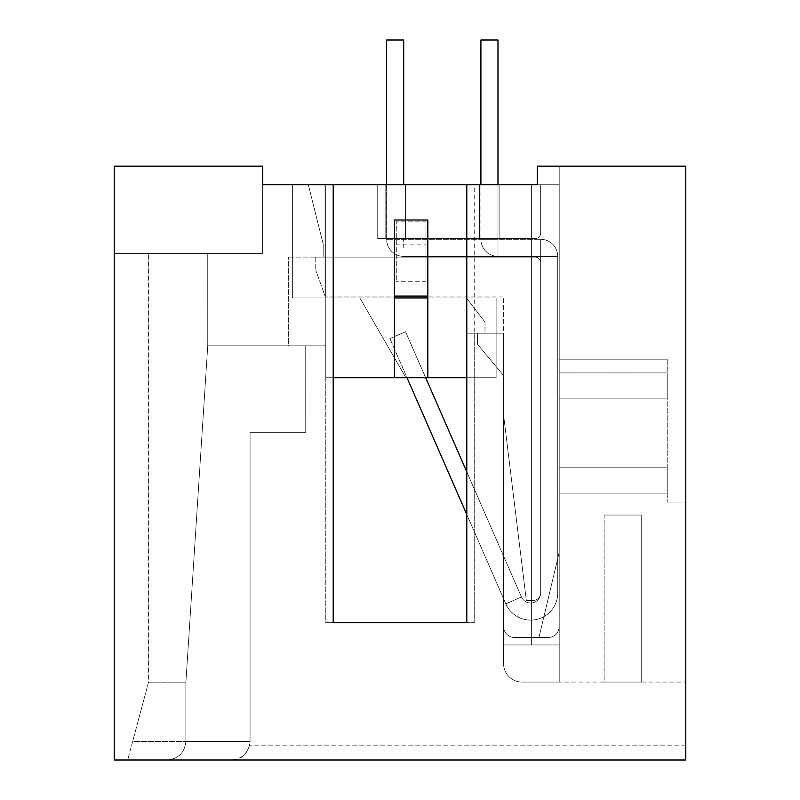 <?xml version="1.0" encoding="UTF-8"?>
<svg xmlns="http://www.w3.org/2000/svg" width="800" height="800" viewBox="0 0 800 800"><rect width="100%" height="100%" fill="white"/><g stroke="black" fill="none" stroke-linecap="round" stroke-linejoin="round"><path stroke-width="0.6" stroke-dasharray="4 3" d="M480.91 184.74L480.91 239.3A17.07 17.07 0 0 0 497.98 256.37L540.66 256.37L540.66 247.84L540.66 256.37L557.73 256.37A17.07 17.07 0 0 0 540.66 239.3L540.66 256.37L540.66 247.84L540.66 256.37L557.73 256.37A17.07 17.07 0 0 0 540.66 239.3L540.66 256.37L557.73 256.37L557.73 592.99L540.66 592.99L540.66 262.68A5.57 5.57 0 0 0 535.09 257.11L325.03 257.11L325.03 296.08L325.03 184.74L472 184.74L325.03 184.74L325.03 296.08L325.03 184.74L377.73 184.74L325.03 184.74L325.03 257.11L325.03 184.74L325.03 257.11L535.09 257.11A5.57 5.57 0 0 1 540.66 262.68A5.57 5.57 0 0 0 535.09 257.11A5.57 5.57 0 0 1 540.66 262.68L540.66 592.99A7.42 7.42 0 0 1 533.24 600.41A7.42 7.42 0 0 0 540.66 592.99A7.42 7.42 0 0 1 533.24 600.41L526.33 600.41L533.24 600.41L526.33 600.41L503.55 414.85L526.33 600.41L503.55 414.85L503.55 626.39A11.13 11.13 0 0 0 514.68 637.53A11.13 11.13 0 0 1 503.55 626.39A11.13 11.13 0 0 0 514.68 637.53L548.08 637.53A11.13 11.13 0 0 0 559.22 626.39A11.13 11.13 0 0 1 548.08 637.53L514.68 637.53A11.13 11.13 0 0 1 503.55 626.39L503.55 414.85L503.55 626.39A11.13 11.13 0 0 0 514.68 637.53L548.08 637.53A11.13 11.13 0 0 0 559.22 626.39L559.22 184.74L559.22 626.39A11.13 11.13 0 0 1 548.08 637.53A11.13 11.13 0 0 0 559.22 626.39L559.22 184.74L540.66 184.74L540.66 232.99A5.57 5.57 0 0 1 535.09 238.56L377.73 238.56L377.73 184.74L325.03 184.74L325.03 257.11L315.75 257.11L325.03 257.11L325.03 184.74L325.03 257.11L535.09 257.11A5.57 5.57 0 0 1 540.66 262.68L540.66 592.99A7.42 7.42 0 0 1 533.24 600.41L526.33 600.41L503.55 414.85L503.55 626.39L503.55 414.85L526.33 600.41L533.24 600.41A7.42 7.42 0 0 0 540.66 592.99L540.66 262.68A5.57 5.57 0 0 0 535.09 257.11L325.03 257.11L325.03 184.74L325.03 257.11L535.09 257.11A5.57 5.57 0 0 1 540.66 262.68L540.66 592.99A7.42 7.42 0 0 1 533.24 600.41L526.33 600.41L503.55 414.85L503.55 626.39A11.13 11.13 0 0 0 514.68 637.53L548.08 637.53L514.68 637.53A11.13 11.13 0 0 1 503.55 626.39L503.55 414.85L526.33 600.41L533.24 600.41A7.42 7.42 0 0 0 540.66 592.99L540.66 262.68A5.57 5.57 0 0 0 535.09 257.11L325.03 257.11L535.09 257.11A5.57 5.57 0 0 1 540.66 262.68L540.66 592.99A7.42 7.42 0 0 1 533.24 600.41L526.33 600.41L503.55 414.85L503.55 626.39A11.13 11.13 0 0 0 514.68 637.53A11.13 11.13 0 0 1 503.55 626.39L503.55 414.85L526.33 600.41L533.24 600.41A7.42 7.42 0 0 0 540.66 592.99L540.66 262.68A5.57 5.57 0 0 0 535.09 257.11L325.03 257.11L325.03 184.74L377.73 184.74L377.73 238.56L535.09 238.56A5.57 5.57 0 0 0 540.66 232.99L540.66 184.74L559.22 184.74L559.22 626.39A11.13 11.13 0 0 1 548.08 637.53L514.68 637.53L548.08 637.53A11.13 11.13 0 0 0 559.22 626.39L559.22 184.74L540.66 184.74L540.66 232.99A5.57 5.57 0 0 1 535.09 238.56L472 238.56L472 184.74L325.03 184.74L325.03 257.11L535.09 257.11A5.57 5.57 0 0 1 540.66 262.68L540.66 592.99A7.42 7.42 0 0 1 533.24 600.41L526.33 600.41L503.55 414.85L503.55 626.39L503.55 414.85L526.33 600.41L533.24 600.41A7.42 7.42 0 0 0 540.66 592.99L540.66 262.68A5.57 5.57 0 0 0 535.09 257.11L325.03 257.11L325.03 184.74L472 184.74L472 238.56L535.09 238.56A5.57 5.57 0 0 0 540.66 232.99L540.66 184.74L559.22 184.74L559.22 626.39A11.13 11.13 0 0 1 548.08 637.53A11.13 11.13 0 0 0 559.22 626.39L559.22 184.74L540.66 184.74L540.66 232.99A5.57 5.57 0 0 1 535.09 238.56L472 238.56L472 184.74L325.03 184.74L472 184.74L472 238.56L535.09 238.56A5.57 5.57 0 0 0 540.66 232.99L540.66 184.74L559.22 184.74L559.22 626.39L559.22 184.74L540.66 184.74L540.66 232.99L540.66 184.74L559.22 184.74L531.38 184.74L537.32 184.74L537.32 166.19L537.32 184.74L466.8 184.74L474.23 184.74L474.23 622.68L325.77 622.68L333.2 622.68L325.77 622.68L325.77 184.74L474.23 184.74L466.8 184.74L466.8 622.68L333.2 622.68L333.2 184.74L262.68 184.74L262.68 253.4L114.23 253.4L262.68 253.4L262.68 166.19L114.23 166.19L262.68 166.19L262.68 184.74L262.68 166.19L114.23 166.19L114.23 760L685.77 760L685.77 745.15L685.77 760L127.69 760L685.77 760L685.77 166.19L537.32 166.19L559.22 166.19L559.22 372.91L667.22 372.91L559.22 372.91L559.22 359.18L559.22 372.91L667.22 372.91L559.22 372.91L667.22 372.91L667.22 398.89L667.22 372.91L559.22 372.91L559.22 359.18L559.22 372.91L559.22 359.18L667.22 359.18L559.22 359.18L667.22 359.18L559.22 359.18L667.22 359.18L559.22 359.18L559.22 467.18L667.22 467.18L559.22 467.18L559.22 359.18L667.22 359.18L559.22 359.18L559.22 467.18L667.22 467.18L559.22 467.18L559.22 359.18L667.22 359.18L559.22 359.18L559.22 467.18L667.22 467.18L667.22 493.15L667.22 467.18L559.22 467.18L559.22 359.18L667.22 359.18L559.22 359.18L667.22 359.18L667.22 502.06L667.22 359.18L667.22 372.91L667.22 359.18L559.22 359.18L559.22 166.19L685.77 166.19L685.77 502.06L685.77 166.19L559.22 166.19L559.22 682.06L522.1 682.06L559.22 682.06L559.22 644.95L559.22 682.06L522.1 682.06L559.22 682.06L559.22 644.95L559.22 682.06L522.1 682.06L559.22 682.06L559.22 644.95L559.22 682.06L522.1 682.06L559.22 682.06L559.22 644.95L559.22 682.06L522.1 682.06L559.22 682.06L559.22 644.95L559.22 682.06L559.22 644.95L503.55 644.95L503.55 663.51L503.55 644.95L559.22 644.95L503.55 644.95L503.55 663.51L503.55 644.95L559.22 644.95L503.55 644.95L503.55 663.51L503.55 644.95L559.22 644.95L503.55 644.95L503.55 663.51L503.55 644.95L559.22 644.95L503.55 644.95L559.22 644.95L531.38 644.95L531.38 184.74L292.37 184.74L292.37 297.94L292.37 257.11L323.18 257.11L292.37 257.11L292.37 184.74L308.33 184.74L323.18 244.12L323.18 257.11L323.18 244.12L308.33 184.74L292.37 184.74L292.37 257.11L288.66 257.11L288.66 345.81L325.77 345.81L325.77 297.94L292.37 297.94L394.43 297.94L394.43 377.73M333.2 184.74L325.77 184.74L325.77 345.81L207.75 345.81L207.75 253.4L207.75 345.81L185.86 682.8L207.75 345.81L185.86 682.8L148.37 682.8L148.37 253.4L207.75 253.4L148.37 253.4L148.37 682.8L185.86 682.8L185.86 741.44L250.06 741.44L132.66 741.44L148.37 682.8L127.69 760L132.66 741.44L185.86 741.44L185.86 682.8L185.86 741.44C184.68 752.63 178.49 758.82 167.3 760C178.49 758.82 184.68 752.63 185.86 741.44C184.68 752.63 178.49 758.82 167.3 760C178.49 758.82 184.68 752.63 185.86 741.44L185.86 682.8L207.75 345.81L305.73 345.81L305.73 432.29L305.73 345.81L305.73 432.29L250.06 432.29L305.73 432.29L250.06 432.29L250.06 741.44A18.56 18.56 0 0 1 249.69 745.15A18.56 18.56 0 0 0 250.06 741.44L250.06 432.29L250.06 741.44C248.88 752.63 242.7 758.82 231.51 760C239.95 760.28 246.01 755.33 249.69 745.15C246.01 755.32 239.95 760.27 231.51 760C242.7 758.82 248.88 752.63 250.06 741.44L250.06 432.29L305.73 432.29L305.73 345.81L325.77 345.81L325.77 377.73L466.43 377.73L466.43 297.94L466.43 333.2L503.55 333.2L466.43 333.2L466.43 377.73L405.94 377.73L359.87 297.94L405.94 377.73L359.87 297.94L496.12 297.94L359.87 297.94L405.94 377.73L496.12 377.73L405.94 377.73L359.87 297.94L496.12 297.94L496.12 377.73L496.12 297.94L359.87 297.94L405.94 377.73L496.12 377.73L405.94 377.73L359.87 297.94L496.12 297.94L496.12 377.73L496.12 297.94L359.87 297.94L405.94 377.73L496.12 377.73L405.94 377.73L359.87 297.94L496.12 297.94L496.12 377.73L496.12 297.94L359.87 297.94L405.94 377.73L496.12 377.73L405.94 377.73L359.87 297.94L496.12 297.94L496.12 377.73L496.12 297.94L292.37 297.94L325.77 297.94L325.77 377.73L333.2 377.73M604.12 515.05L641.24 515.05L641.24 682.06L604.12 682.06L604.12 515.05L641.24 515.05L641.24 682.06L641.24 515.05L604.12 515.05L641.24 515.05L641.24 682.06L604.12 682.06L641.24 682.06L604.12 682.06L604.12 515.05M503.55 644.95L503.55 663.51A18.56 18.56 0 0 0 522.1 682.06A18.56 18.56 0 0 1 503.55 663.51L503.55 644.95L559.22 644.95L503.55 644.95L531.38 644.95L503.55 644.95L503.55 333.2L503.55 644.95M114.23 166.19L114.23 253.4L114.23 166.19M425.98 281.24L425.98 244.12L396.29 244.12L396.29 281.24L396.29 221.86L425.98 221.86L425.98 281.24L396.29 281.24M396.29 244.12L396.29 221.86L425.98 221.86L425.98 244.12M667.22 467.18L559.22 467.18L667.22 467.18M484.99 322.06L466.43 297.94L359.87 297.94L405.94 377.73L466.43 377.73L466.43 297.94L484.99 322.06L484.99 333.2L484.99 322.06L484.99 333.2L484.99 322.06L466.43 297.94L484.99 322.06M148.37 682.8L185.86 682.8L148.37 682.8M559.22 493.15L559.22 467.18L559.22 493.15L667.22 493.15L559.22 493.15L667.22 493.15L559.22 493.15L559.22 467.18L559.22 493.15L667.22 493.15L559.22 493.15L559.22 467.18L559.22 493.15M559.22 372.91L667.22 372.91L559.22 372.91L559.22 398.89L667.22 398.89L559.22 398.89L667.22 398.89L559.22 398.89L559.22 372.91L667.22 372.91L559.22 372.91L667.22 372.91L559.22 372.91L559.22 398.89L559.22 372.91L559.22 398.89L667.22 398.89L559.22 398.89L559.22 372.91M685.77 502.06L667.22 502.06L685.77 502.06M522.1 682.06A18.56 18.56 0 0 1 503.55 663.51L503.55 333.2L503.55 663.51A18.56 18.56 0 0 0 522.1 682.06A18.56 18.56 0 0 1 503.55 663.51A18.56 18.56 0 0 0 522.1 682.06A18.56 18.56 0 0 1 503.55 663.51A18.56 18.56 0 0 0 522.1 682.06A18.56 18.56 0 0 1 503.55 663.51A18.56 18.56 0 0 0 522.1 682.06A18.56 18.56 0 0 1 503.55 663.51A18.56 18.56 0 0 0 522.1 682.06L559.22 682.06L522.1 682.06A18.56 18.56 0 0 1 503.55 663.51A18.56 18.56 0 0 0 522.1 682.06L685.77 682.06L522.1 682.06M466.8 333.2L474.23 333.2L474.23 622.68L325.77 622.68L325.77 345.81L288.66 345.81L288.66 257.11L292.37 257.11L292.37 297.94L292.37 184.74L531.38 184.74L531.38 644.95L531.38 184.74L531.38 644.95L559.22 644.95L559.22 166.19L537.32 166.19L537.32 184.74M466.8 377.73L496.12 377.73L496.12 297.94L496.12 377.73L405.94 377.73L466.43 377.73M427.84 377.73L427.84 297.94L466.43 297.94L466.43 333.2L503.55 333.2L477.57 333.2L477.57 344.33L503.55 375.51L477.57 344.33L477.57 333.2L477.57 344.33L477.57 333.2L503.55 333.2L503.55 296.08L427.84 296.08M394.43 297.94L394.43 220L427.84 220L427.84 297.94M386.64 184.74L386.64 239.3A17.07 17.07 0 0 0 403.71 256.37L557.73 256.37L557.73 592.99L540.66 592.99A7.42 7.42 0 0 1 533.24 600.41L526.33 600.41L503.55 414.85L503.55 626.39L503.55 333.2L474.23 333.2L474.23 184.74L466.8 184.74M685.77 682.06L685.77 745.15L685.77 682.06M497.98 40L480.91 40L497.98 40L480.91 40L480.91 239.3L497.98 239.3L497.98 184.74L497.98 239.3L480.91 239.3A17.07 17.07 0 0 0 497.98 256.37L497.98 239.3L497.98 256.37L497.98 239.3L480.91 239.3L497.98 239.3L497.98 256.37L540.66 256.37L540.66 239.3A17.07 17.07 0 0 1 557.73 256.37A17.07 17.07 0 0 0 540.66 239.3L540.66 256.37L557.73 256.37L557.73 592.99A27.09 27.09 0 0 1 505.81 603.84L466.8 514.55M403.71 184.74L403.71 40L386.64 40L403.71 40L386.64 40L386.64 239.3A17.07 17.07 0 0 0 403.71 256.37L557.73 256.37L557.73 592.99L540.66 592.99A10.02 10.02 0 0 1 521.46 597L466.8 471.91M425.66 377.73L405.56 331.73L389.92 338.56L405.56 331.73L389.92 338.56L405.56 331.73L389.92 338.56L405.56 331.73L389.92 338.56L405.56 331.73L521.46 597L405.56 331.73L521.46 597L505.81 603.84L407.03 377.73M540.66 592.99A10.02 10.02 0 0 1 521.46 597L505.81 603.84L389.92 338.56L505.81 603.84L521.46 597A10.02 10.02 0 0 0 540.66 592.99A10.02 10.02 0 0 1 521.46 597L505.81 603.84A27.09 27.09 0 0 0 557.73 592.99A27.09 27.09 0 0 1 505.81 603.84A27.09 27.09 0 0 0 557.73 592.99L540.66 592.99L549.2 592.99L540.66 592.99L549.2 592.99L540.66 592.99L540.66 256.37L540.66 592.99M535.09 238.56A5.57 5.57 0 0 0 540.66 232.99A5.57 5.57 0 0 1 535.09 238.56L377.73 238.56L535.09 238.56A5.57 5.57 0 0 0 540.66 232.99A5.57 5.57 0 0 1 535.09 238.56L377.73 238.56L377.73 184.74L377.73 238.56L377.73 184.74L325.03 184.74L377.73 184.74L377.73 238.56L405.57 238.56L385.15 238.56L385.15 184.74L385.15 238.56L405.57 238.56L405.57 184.74L385.15 184.74L405.57 184.74L405.57 238.56L405.57 184.74L385.15 184.74L385.15 238.56L385.15 184.74L405.57 184.74L405.57 238.56L385.15 238.56L405.57 238.56L405.57 184.74L385.15 184.74L385.15 238.56L385.15 184.74L405.57 184.74L405.57 238.56L377.73 238.56L535.09 238.56A5.57 5.57 0 0 0 540.66 232.99L540.66 184.74L559.22 184.74L540.66 184.74L540.66 232.99A5.57 5.57 0 0 1 535.09 238.56M531.38 184.74L559.22 184.74L559.22 552.27L559.22 184.74L540.66 184.74L559.22 184.74L559.22 626.39A11.13 11.13 0 0 1 548.08 637.53L514.68 637.53L548.08 637.53A11.13 11.13 0 0 0 559.22 626.39A11.13 11.13 0 0 1 548.08 637.53L514.68 637.53A11.13 11.13 0 0 1 503.55 626.39A11.13 11.13 0 0 0 514.68 637.53A11.13 11.13 0 0 1 503.55 626.39A11.13 11.13 0 0 0 514.68 637.53L531.38 637.53L531.38 184.74L325.03 184.74L531.38 184.74L531.38 637.53L531.38 184.74L531.38 637.53L514.68 637.53A11.13 11.13 0 0 1 503.55 626.39L503.55 375.51L477.57 344.33L503.55 375.51L503.55 296.08L325.03 296.08L315.75 270.1L325.03 296.08L394.43 296.08M472 184.74L472 238.56L472 184.74L479.42 184.74L479.42 238.56L499.84 238.56L499.84 184.74L479.42 184.74L499.84 184.74L499.84 238.56L479.42 238.56L479.42 184.74L479.42 238.56L499.84 238.56L499.84 184.74L479.42 184.74L499.84 184.74L499.84 238.56L479.42 238.56L479.42 184.74L479.42 238.56L499.84 238.56L499.84 184.74L479.42 184.74L499.84 184.74L499.84 238.56L479.42 238.56L479.42 184.74L472 184.74M540.66 184.74L540.66 232.99L540.66 184.74M559.22 552.27L559.22 626.39L559.22 552.27L538.95 637.53L559.22 552.27L538.95 637.53L548.08 637.53L531.38 637.53L538.95 637.53L559.22 552.27M559.22 626.39A11.13 11.13 0 0 1 548.08 637.53A11.13 11.13 0 0 0 559.22 626.39M503.55 333.2L477.57 333.2L503.55 333.2M377.73 184.74L385.15 184.74L377.73 184.74M472 238.56L479.42 238.56L472 238.56M315.75 257.11L315.75 270.1L315.75 257.11M685.77 745.15L249.69 745.15L685.77 745.15M403.71 247.84L403.71 239.3L386.64 239.3L540.66 239.3L403.71 239.3L403.71 247.84M557.73 592.99L549.2 592.99L557.73 592.99"/><path stroke-width="1.2" d="M466.8 184.74L537.32 184.74L537.32 166.19L685.77 166.19L685.77 760L114.23 760L114.23 166.19L262.68 166.19L262.68 184.74L333.2 184.74L333.2 622.68L466.8 622.68L466.8 184.74L333.2 184.74M466.8 333.2L466.8 377.73M394.43 297.94L427.84 297.94M427.84 377.73L394.43 377.73L394.43 220L427.84 220L427.84 377.73L466.43 377.73M333.2 377.73L394.43 377.73M480.91 184.74L480.91 40L497.98 40L497.98 184.74L497.98 40M466.8 471.91L425.66 377.73M466.8 514.55L407.03 377.73M386.64 184.74L386.64 40L403.71 40L403.71 184.74M427.84 296.08L394.43 296.08M537.32 184.74L531.38 184.74"/></g></svg>
